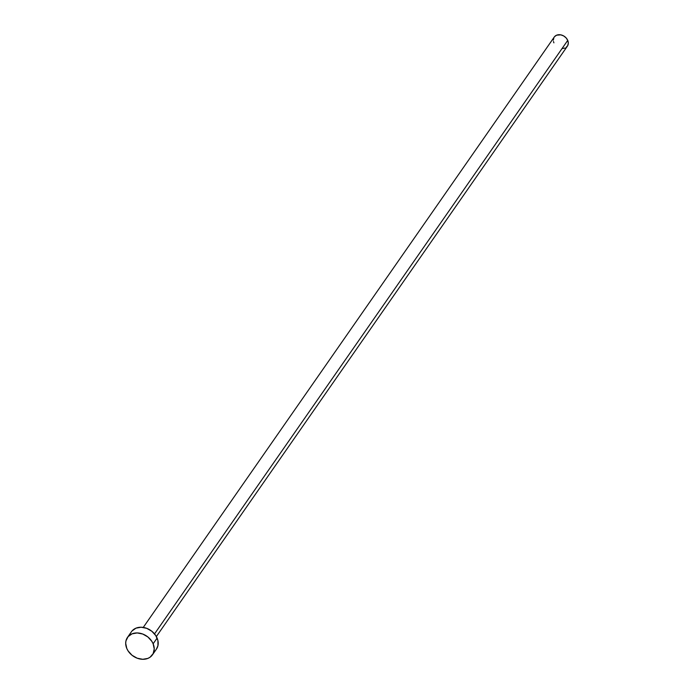 <?xml version="1.0" encoding="UTF-8"?>
<svg xmlns="http://www.w3.org/2000/svg" width="694" height="694" viewBox="0 0 694 694"><rect width="100%" height="100%" fill="white"/><g stroke="black" fill="none" stroke-linecap="round" stroke-linejoin="round"><path stroke-width="1.04" d="M156.367 636.545L567.371 46.186A7.99 6.341 -145.2 0 0 567.727 40.391L154.536 633.891L567.727 40.391A7.99 6.341 -145.2 0 0 561.229 34.952A7.99 6.341 -145.2 0 0 554.254 37.051L143.25 627.419M152.454 654.815L156.428 649.116A15.216 12.076 -145.2 0 0 157.113 638.072L153.14 643.78L157.113 638.072A15.216 12.076 -145.2 0 0 144.725 627.714A15.216 12.076 -145.2 0 0 131.444 631.722L127.47 637.422A15.216 12.076 34.8 0 1 140.752 633.414A15.216 12.076 34.8 0 1 153.14 643.78A15.216 12.076 34.8 0 1 152.454 654.815A15.216 12.076 34.8 0 1 139.173 658.823A15.216 12.076 34.8 0 1 126.785 648.456A15.216 12.076 34.8 0 1 127.47 637.422M132.06 630.933L135.989 628.148L141.134 627.237L146.694 628.33L151.847 631.262L155.786 635.591L157.928 640.649L157.937 645.68L156.393 649.159M126.785 648.456L125.692 643.321L125.961 640.857L128.086 636.632L132.016 633.848L137.16 632.937L142.73 634.03L147.874 636.962L151.812 641.291L153.14 643.78L154.233 648.916L153.157 653.635L150.069 657.209L147.909 658.389L142.773 659.3L137.204 658.207L132.051 655.275L128.112 650.946L126.785 648.456M554.575 36.643L556.64 35.177L560.804 34.856L563.667 35.932L566.104 37.875L567.727 40.391L568.308 43.089L567.735 45.57L566.122 47.444M564.985 48.059L562.287 48.537M553.899 42.846L553.465 41.501M553.326 40.148L553.89 37.676"/></g></svg>
